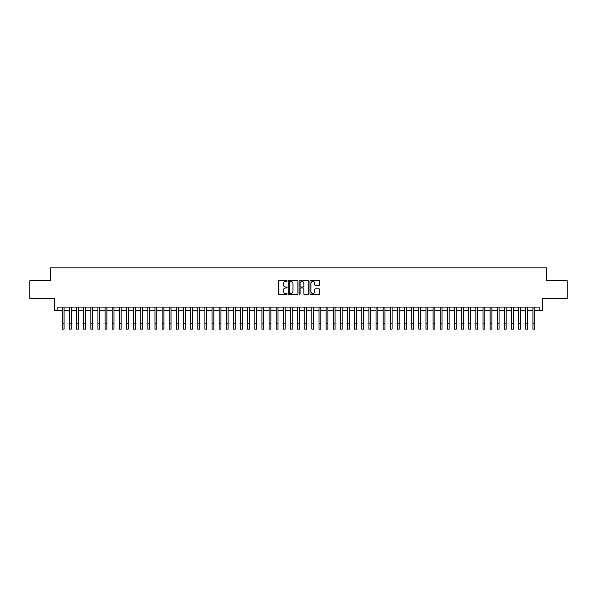 <?xml version="1.0" encoding="UTF-8"?>
<svg xmlns="http://www.w3.org/2000/svg" width="597" height="597" viewBox="0 0 597 597"><rect width="100%" height="100%" fill="white"/><g stroke="black" fill="none" stroke-linecap="round" stroke-linejoin="round"><path stroke-width="0.9" d="M287.09 280.956A0.493 0.493 0 0 0 286.605 280.463L279.165 280.463A0.701 0.701 0 0 0 278.463 281.165L278.463 293.761A0.701 0.701 0 0 0 279.165 294.463L286.605 294.463A0.493 0.493 0 0 0 287.09 293.978A0.493 0.493 0 0 0 286.605 293.485L285.642 293.485A2.239 2.239 0 0 1 283.396 291.246L283.396 290.194A2.239 2.239 0 0 1 285.642 287.955L286.605 287.955A0.493 0.493 0 0 0 287.09 287.463A0.493 0.493 0 0 0 286.605 286.978L285.642 286.978A2.239 2.239 0 0 1 283.396 284.739L283.396 283.687A2.239 2.239 0 0 1 285.642 281.448L286.605 281.448A0.493 0.493 0 0 0 287.09 280.956M318.955 285.403A0.701 0.701 0 0 0 319.656 284.702L319.656 281.165A0.701 0.701 0 0 0 318.955 280.463L310.694 280.463A0.701 0.701 0 0 0 310 281.165L310 293.761A0.701 0.701 0 0 0 310.694 294.463L318.955 294.463A0.701 0.701 0 0 0 319.656 293.761L319.656 289.493A0.701 0.701 0 0 0 318.955 288.799L315.417 288.799A0.701 0.701 0 0 0 314.723 289.493L314.723 291.612A1.873 1.873 0 0 1 312.85 293.485A1.873 1.873 0 0 1 310.977 291.612L310.977 283.321A1.873 1.873 0 0 1 312.85 281.448A1.873 1.873 0 0 1 314.723 283.321L314.723 284.702A0.701 0.701 0 0 0 315.417 285.403L318.955 285.403M57.834 310.641L57.834 307.074L539.166 307.074L539.166 310.641L542.725 310.641L542.725 298.515L567.15 298.515L567.15 280.694L546.651 280.694L546.651 267.859L50.349 267.859L50.349 280.694L29.85 280.694L29.85 298.515L54.275 298.515L54.275 310.641L62.297 310.641M297.888 281.165A0.701 0.701 0 0 0 297.187 280.463L288.926 280.463A0.701 0.701 0 0 0 288.232 281.165L288.232 293.761A0.701 0.701 0 0 0 288.926 294.463L297.187 294.463A0.701 0.701 0 0 0 297.888 293.761L297.888 281.165M299.813 280.463L308.074 280.463A0.701 0.701 0 0 1 308.768 281.165L308.768 293.761A0.701 0.701 0 0 1 308.074 294.463L304.537 294.463A0.701 0.701 0 0 1 303.836 293.761L303.836 288.657A0.701 0.701 0 0 0 303.134 287.955L300.791 287.955A0.701 0.701 0 0 0 300.09 288.657L300.09 293.978A0.493 0.493 0 0 1 299.604 294.463A0.493 0.493 0 0 1 299.112 293.978L299.112 281.165A0.701 0.701 0 0 1 299.813 280.463M64.08 310.641L69.424 310.641M71.207 310.641L76.558 310.641M78.341 310.641L83.684 310.641M85.468 310.641L90.819 310.641M92.602 310.641L97.945 310.641M99.729 310.641L105.079 310.641M106.863 310.641L112.206 310.641M113.99 310.641L119.34 310.641M121.124 310.641L126.474 310.641M128.251 310.641L133.601 310.641M135.385 310.641L140.735 310.641M142.519 310.641L147.862 310.641M149.646 310.641L154.996 310.641M156.78 310.641L162.123 310.641M163.906 310.641L169.257 310.641M171.04 310.641L176.384 310.641M178.167 310.641L183.518 310.641M185.301 310.641L190.644 310.641M192.428 310.641L197.779 310.641M199.562 310.641L204.913 310.641M206.689 310.641L212.039 310.641M213.823 310.641L219.174 310.641M220.95 310.641L226.3 310.641M228.084 310.641L233.434 310.641M235.218 310.641L240.561 310.641M242.345 310.641L247.695 310.641M249.479 310.641L254.822 310.641M256.606 310.641L261.956 310.641M263.74 310.641L269.083 310.641M270.866 310.641L276.217 310.641M278.001 310.641L283.344 310.641M285.127 310.641L290.478 310.641M292.261 310.641L297.612 310.641M299.388 310.641L304.739 310.641M306.522 310.641L311.873 310.641M313.656 310.641L318.999 310.641M320.783 310.641L326.134 310.641M327.917 310.641L333.26 310.641M335.044 310.641L340.394 310.641M342.178 310.641L347.521 310.641M349.305 310.641L354.655 310.641M356.439 310.641L361.782 310.641M363.566 310.641L368.916 310.641M370.7 310.641L376.05 310.641M377.826 310.641L383.177 310.641M384.961 310.641L390.311 310.641M392.087 310.641L397.438 310.641M399.221 310.641L404.572 310.641M406.356 310.641L411.699 310.641M413.482 310.641L418.833 310.641M420.616 310.641L425.959 310.641M427.743 310.641L433.094 310.641M434.877 310.641L440.22 310.641M442.004 310.641L447.354 310.641M449.138 310.641L454.481 310.641M456.265 310.641L461.615 310.641M463.399 310.641L468.749 310.641M470.526 310.641L475.876 310.641M477.66 310.641L483.01 310.641M484.794 310.641L490.137 310.641M491.921 310.641L497.271 310.641M499.055 310.641L504.398 310.641M506.181 310.641L511.532 310.641M513.316 310.641L518.659 310.641M520.442 310.641L525.793 310.641M527.576 310.641L532.92 310.641M534.703 310.641L539.166 310.641M289.702 281.448A0.493 0.493 0 0 0 289.209 281.933L289.209 292.993A0.493 0.493 0 0 0 289.702 293.485L290.717 293.485A2.239 2.239 0 0 0 292.955 291.246L292.955 283.687A2.239 2.239 0 0 0 290.717 281.448L289.702 281.448M303.836 283.351A1.873 1.873 0 0 0 301.963 281.478A1.873 1.873 0 0 0 300.09 283.351L300.09 286.276A0.701 0.701 0 0 0 300.791 286.978L303.134 286.978A0.701 0.701 0 0 0 303.836 286.276L303.836 283.351M62.297 323.798L64.08 323.798L64.08 329.141L62.297 329.141L62.297 307.074M64.08 323.798L64.08 307.074M69.424 323.798L71.207 323.798L71.207 329.141L69.424 329.141L69.424 307.074M71.207 323.798L71.207 307.074M76.558 323.798L78.341 323.798L78.341 329.141L76.558 329.141L76.558 307.074M78.341 323.798L78.341 307.074M83.684 323.798L85.468 323.798L85.468 329.141L83.684 329.141L83.684 307.074M85.468 323.798L85.468 307.074M90.819 323.798L92.602 323.798L92.602 329.141L90.819 329.141L90.819 307.074M92.602 323.798L92.602 307.074M97.945 323.798L99.729 323.798L99.729 329.141L97.945 329.141L97.945 307.074M99.729 323.798L99.729 307.074M105.079 323.798L106.863 323.798L106.863 329.141L105.079 329.141L105.079 307.074M106.863 323.798L106.863 307.074M112.206 323.798L113.99 323.798L113.99 329.141L112.206 329.141L112.206 307.074M113.99 323.798L113.99 307.074M119.34 323.798L121.124 323.798L121.124 329.141L119.34 329.141L119.34 307.074M121.124 323.798L121.124 307.074M126.474 323.798L128.251 323.798L128.251 329.141L126.474 329.141L126.474 307.074M128.251 323.798L128.251 307.074M133.601 323.798L135.385 323.798L135.385 329.141L133.601 329.141L133.601 307.074M135.385 323.798L135.385 307.074M140.735 323.798L142.519 323.798L142.519 329.141L140.735 329.141L140.735 307.074M142.519 323.798L142.519 307.074M147.862 323.798L149.646 323.798L149.646 329.141L147.862 329.141L147.862 307.074M149.646 323.798L149.646 307.074M154.996 323.798L156.78 323.798L156.78 329.141L154.996 329.141L154.996 307.074M156.78 323.798L156.78 307.074M162.123 323.798L163.906 323.798L163.906 329.141L162.123 329.141L162.123 307.074M163.906 323.798L163.906 307.074M169.257 323.798L171.04 323.798L171.04 329.141L169.257 329.141L169.257 307.074M171.04 323.798L171.04 307.074M176.384 323.798L178.167 323.798L178.167 329.141L176.384 329.141L176.384 307.074M178.167 323.798L178.167 307.074M183.518 323.798L185.301 323.798L185.301 329.141L183.518 329.141L183.518 307.074M185.301 323.798L185.301 307.074M190.644 323.798L192.428 323.798L192.428 329.141L190.644 329.141L190.644 307.074M192.428 323.798L192.428 307.074M197.779 323.798L199.562 323.798L199.562 329.141L197.779 329.141L197.779 307.074M199.562 323.798L199.562 307.074M204.913 323.798L206.689 323.798L206.689 329.141L204.913 329.141L204.913 307.074M206.689 323.798L206.689 307.074M212.039 323.798L213.823 323.798L213.823 329.141L212.039 329.141L212.039 307.074M213.823 323.798L213.823 307.074M219.174 323.798L220.95 323.798L220.95 329.141L219.174 329.141L219.174 307.074M220.95 323.798L220.95 307.074M226.3 323.798L228.084 323.798L228.084 329.141L226.3 329.141L226.3 307.074M228.084 323.798L228.084 307.074M233.434 323.798L235.218 323.798L235.218 329.141L233.434 329.141L233.434 307.074M235.218 323.798L235.218 307.074M240.561 323.798L242.345 323.798L242.345 329.141L240.561 329.141L240.561 307.074M242.345 323.798L242.345 307.074M247.695 323.798L249.479 323.798L249.479 329.141L247.695 329.141L247.695 307.074M249.479 323.798L249.479 307.074M254.822 323.798L256.606 323.798L256.606 329.141L254.822 329.141L254.822 307.074M256.606 323.798L256.606 307.074M261.956 323.798L263.74 323.798L263.74 329.141L261.956 329.141L261.956 307.074M263.74 323.798L263.74 307.074M269.083 323.798L270.866 323.798L270.866 329.141L269.083 329.141L269.083 307.074M270.866 323.798L270.866 307.074M276.217 323.798L278.001 323.798L278.001 329.141L276.217 329.141L276.217 307.074M278.001 323.798L278.001 307.074M283.344 323.798L285.127 323.798L285.127 329.141L283.344 329.141L283.344 307.074M285.127 323.798L285.127 307.074M290.478 323.798L292.261 323.798L292.261 329.141L290.478 329.141L290.478 307.074M292.261 323.798L292.261 307.074M297.612 323.798L299.388 323.798L299.388 329.141L297.612 329.141L297.612 307.074M299.388 323.798L299.388 307.074M304.739 323.798L306.522 323.798L306.522 329.141L304.739 329.141L304.739 307.074M306.522 323.798L306.522 307.074M311.873 323.798L313.656 323.798L313.656 329.141L311.873 329.141L311.873 307.074M313.656 323.798L313.656 307.074M318.999 323.798L320.783 323.798L320.783 329.141L318.999 329.141L318.999 307.074M320.783 323.798L320.783 307.074M326.134 323.798L327.917 323.798L327.917 329.141L326.134 329.141L326.134 307.074M327.917 323.798L327.917 307.074M333.26 323.798L335.044 323.798L335.044 329.141L333.26 329.141L333.26 307.074M335.044 323.798L335.044 307.074M340.394 323.798L342.178 323.798L342.178 329.141L340.394 329.141L340.394 307.074M342.178 323.798L342.178 307.074M347.521 323.798L349.305 323.798L349.305 329.141L347.521 329.141L347.521 307.074M349.305 323.798L349.305 307.074M354.655 323.798L356.439 323.798L356.439 329.141L354.655 329.141L354.655 307.074M356.439 323.798L356.439 307.074M361.782 323.798L363.566 323.798L363.566 329.141L361.782 329.141L361.782 307.074M363.566 323.798L363.566 307.074M368.916 323.798L370.7 323.798L370.7 329.141L368.916 329.141L368.916 307.074M370.7 323.798L370.7 307.074M376.05 323.798L377.826 323.798L377.826 329.141L376.05 329.141L376.05 307.074M377.826 323.798L377.826 307.074M383.177 323.798L384.961 323.798L384.961 329.141L383.177 329.141L383.177 307.074M384.961 323.798L384.961 307.074M390.311 323.798L392.087 323.798L392.087 329.141L390.311 329.141L390.311 307.074M392.087 323.798L392.087 307.074M397.438 323.798L399.221 323.798L399.221 329.141L397.438 329.141L397.438 307.074M399.221 323.798L399.221 307.074M404.572 323.798L406.356 323.798L406.356 329.141L404.572 329.141L404.572 307.074M406.356 323.798L406.356 307.074M411.699 323.798L413.482 323.798L413.482 329.141L411.699 329.141L411.699 307.074M413.482 323.798L413.482 307.074M418.833 323.798L420.616 323.798L420.616 329.141L418.833 329.141L418.833 307.074M420.616 323.798L420.616 307.074M425.959 323.798L427.743 323.798L427.743 329.141L425.959 329.141L425.959 307.074M427.743 323.798L427.743 307.074M433.094 323.798L434.877 323.798L434.877 329.141L433.094 329.141L433.094 307.074M434.877 323.798L434.877 307.074M440.22 323.798L442.004 323.798L442.004 329.141L440.22 329.141L440.22 307.074M442.004 323.798L442.004 307.074M447.354 323.798L449.138 323.798L449.138 329.141L447.354 329.141L447.354 307.074M449.138 323.798L449.138 307.074M454.481 323.798L456.265 323.798L456.265 329.141L454.481 329.141L454.481 307.074M456.265 323.798L456.265 307.074M461.615 323.798L463.399 323.798L463.399 329.141L461.615 329.141L461.615 307.074M463.399 323.798L463.399 307.074M468.749 323.798L470.526 323.798L470.526 329.141L468.749 329.141L468.749 307.074M470.526 323.798L470.526 307.074M475.876 323.798L477.66 323.798L477.66 329.141L475.876 329.141L475.876 307.074M477.66 323.798L477.66 307.074M483.01 323.798L484.794 323.798L484.794 329.141L483.01 329.141L483.01 307.074M484.794 323.798L484.794 307.074M490.137 323.798L491.921 323.798L491.921 329.141L490.137 329.141L490.137 307.074M491.921 323.798L491.921 307.074M497.271 323.798L499.055 323.798L499.055 329.141L497.271 329.141L497.271 307.074M499.055 323.798L499.055 307.074M504.398 323.798L506.181 323.798L506.181 329.141L504.398 329.141L504.398 307.074M506.181 323.798L506.181 307.074M511.532 323.798L513.316 323.798L513.316 329.141L511.532 329.141L511.532 307.074M513.316 323.798L513.316 307.074M518.659 323.798L520.442 323.798L520.442 329.141L518.659 329.141L518.659 307.074M520.442 323.798L520.442 307.074M525.793 323.798L527.576 323.798L527.576 329.141L525.793 329.141L525.793 307.074M527.576 323.798L527.576 307.074M532.92 323.798L534.703 323.798L534.703 329.141L532.92 329.141L532.92 307.074M534.703 323.798L534.703 307.074"/></g></svg>
